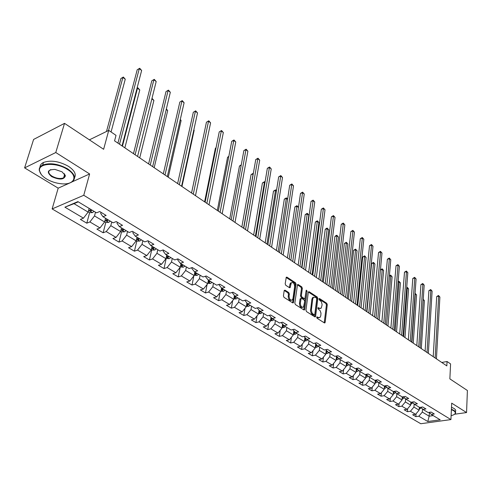 <?xml version="1.0" encoding="UTF-8"?>
<svg xmlns="http://www.w3.org/2000/svg" width="492" height="492" viewBox="0 0 492 492"><rect width="100%" height="100%" fill="white"/><g stroke="black" fill="none" stroke-linecap="round" stroke-linejoin="round"><path stroke-width="0.74" d="M316.7 317.285L317.094 318.287L324.369 322.887L325.163 322.328L327.278 304.677L326.725 303.269L319.554 298.558L318.988 298.933L319.382 299.923L321.411 301.774L322.131 304.726L321.221 308.189L319.357 308.287L318.416 307.678L317.85 308.06L318.244 309.062L320.095 310.587L320.987 313.109L320.802 315.71L320.071 317.395L318.213 317.494L316.854 316.916L316.7 317.285L317.346 317.703L318.982 317.777M285.059 290.188L284.173 290.729L283.423 295.87L284.019 297.365L292.691 302.851L293.343 302.795L296.073 284.235L295.495 282.771L286.947 277.162L286.264 277.217L285.182 283.804L285.766 285.286L289.468 287.679L290.139 287.623L291.295 282.857C293.263 282.088 294.376 283.349 294.64 286.639L292.974 298.533L292.408 299.862C290.434 300.612 289.321 299.339 289.075 296.049L289.358 294.05L288.767 292.568L285.059 290.188L284.271 290.403M454.583 414.239L466.557 412.554L467.4 390.5L449.86 378.871L450.58 363.92L447.056 361.515L446.834 365.9L114.562 140.853L116.02 135.362L108.744 130.386L89.384 139.845M72.053 181.892L89.624 173.953L55.774 152.526L64.526 123.357L103.627 149.285L108.744 130.386M89.624 173.953L83.757 195.275L450.93 419.59L420.777 423.729L52.127 208.934L83.757 195.275M466.557 412.554L451.693 403.145L450.93 419.59M305.956 310.157L306.534 311.608L314.794 316.836L315.612 316.276L317.844 298.496L317.285 297.07L309.136 291.725L308.312 292.254L305.956 310.157M303.878 309.923L295.415 304.573L294.831 303.103L297.525 284.579L298.177 284.53L301.762 286.885L302.34 288.337L301.356 295.587L301.934 297.045L304.308 298.576L304.935 298.533L306.147 290.514L306.288 290.169L307.125 291.153L304.72 309.37L303.878 309.923M55.774 152.526L24.6 167.883L33.604 139.439L64.526 123.357M86.801 223.177L89.888 221.941L99.999 227.913L96.912 229.118L103.135 232.778L106.229 231.591L116.05 237.396L112.957 238.552L119.009 242.107L122.102 240.969L131.653 246.609L128.547 247.716L134.427 251.178L137.532 250.084L146.813 255.563L143.707 256.633L149.427 259.991L152.532 258.94L161.56 264.272L158.449 265.299L164.014 268.57L167.126 267.556L175.902 272.746L172.797 273.73L178.209 276.916L181.32 275.938L189.869 280.987L186.757 281.941L192.028 285.04L195.139 284.099L203.46 289.019L200.349 289.929L205.484 292.949L208.59 292.045L216.695 296.836L213.59 297.715L218.589 300.655L221.695 299.788L229.592 304.45L226.486 305.298L231.357 308.164L234.463 307.328L242.162 311.873L239.057 312.691L243.811 315.483L246.91 314.677L254.413 319.111L251.314 319.892L255.951 322.617L259.044 321.848L266.363 326.171L263.269 326.922L267.789 329.578L270.877 328.834L278.017 333.053L274.93 333.779L279.339 336.374L282.426 335.655L289.394 339.769L286.313 340.47L290.618 342.998L293.693 342.309L300.495 346.325L297.42 347.001L301.627 349.474L304.696 348.81L311.338 352.727L308.269 353.379L312.371 355.79L315.433 355.15L321.922 358.982L318.865 359.609L322.875 361.964L325.925 361.349L332.266 365.089L329.216 365.691L333.133 367.998L336.177 367.401L342.371 371.06L339.332 371.638L343.158 373.889L346.196 373.317L352.247 376.897L349.215 377.45L352.961 379.652L355.987 379.104L361.909 382.598L358.883 383.139L362.549 385.291L365.562 384.756L371.349 388.176L368.342 388.692L371.921 390.802L374.929 390.291L380.593 393.637L377.592 394.135L381.097 396.195L384.092 395.703L389.633 398.975L386.638 399.455L390.07 401.472L393.059 400.998L398.477 404.196L395.5 404.664L398.852 406.632L401.829 406.177L407.136 409.313L404.166 409.756L407.456 411.693L410.42 411.251L415.617 414.319L412.659 414.75L415.875 416.644L418.827 416.22L427.8 421.515L440.192 419.799L431.281 414.43L434.307 414L431.115 412.068L428.083 412.511L422.917 409.399L425.955 408.944L422.696 406.976L419.651 407.431L414.375 404.252L417.425 403.784L414.098 401.773L411.041 402.247L405.648 399L408.711 398.514L405.31 396.454L402.241 396.946L396.73 393.625L399.805 393.12L396.324 391.017L393.249 391.527L387.616 388.139L390.697 387.616L387.142 385.464L384.055 385.992L378.293 382.524L381.392 381.983L377.751 379.781L374.652 380.334L368.76 376.786L371.866 376.22L368.145 373.969L365.039 374.541L359.012 370.913L362.13 370.322L358.324 368.022L355.199 368.619L349.031 364.904L352.161 364.295L348.262 361.934L345.132 362.555L338.822 358.754L341.958 358.121L337.967 355.704L334.824 356.349L328.367 352.457L331.51 351.798L327.426 349.326L324.277 349.997L317.66 346.005L320.815 345.329L316.633 342.795L313.472 343.484L306.688 339.4L309.855 338.693L305.569 336.097L302.402 336.817L295.452 332.635L298.626 331.897L294.228 329.24L291.055 329.984L283.933 325.698L287.113 324.935L282.611 322.205L279.425 322.986L272.125 318.588L275.311 317.789L270.692 314.997L267.5 315.803L260.01 311.288L263.202 310.464L258.466 307.598L255.268 308.435L247.587 303.81L250.785 302.949L245.92 300.003L242.716 300.876L234.832 296.129L238.036 295.237L233.042 292.211L229.838 293.121L221.738 288.244L224.942 287.316L219.819 284.21L216.609 285.151L208.294 280.145L211.498 279.179L206.234 275.994L203.024 276.971L194.481 271.824L197.692 270.821L192.274 267.543L189.063 268.564L180.281 263.275L183.491 262.23L177.926 258.866L174.715 259.924L165.687 254.487L168.897 253.398L163.172 249.936L159.962 251.037L150.675 245.447L153.879 244.315L147.987 240.748L144.783 241.898L135.226 236.142L138.43 234.961L132.366 231.295L129.162 232.488L119.322 226.566L122.52 225.336L116.278 221.56L113.08 222.808L102.951 216.701L106.143 215.422L99.71 211.535L96.518 212.833L77.896 201.615L64.895 207.181L83.474 218.153L80.393 219.407L86.801 223.177L89.63 212.655M105.552 218.276L104.599 221.966L94.519 215.933L95.503 212.224M100.995 212.31L100.7 213.43L102.951 216.701M94.519 215.933L89.888 221.941M104.599 221.966L99.999 227.913M121.506 227.882L120.602 231.541L110.811 225.68L111.745 222.003M117.28 222.169L117.004 223.276L119.322 226.566M110.811 225.68L106.229 231.591M120.602 231.541L116.05 237.396M137.01 237.218L136.149 240.846L126.635 235.151L127.52 231.504M133.104 231.738L132.84 232.839L135.226 236.142M126.635 235.151L122.102 240.969M136.149 240.846L131.653 246.609M152.077 246.289L151.259 249.887L142.01 244.352L142.852 240.736M148.473 241.043L148.221 242.132L150.675 245.447M142.01 244.352L137.532 250.084M151.259 249.887L146.813 255.563M166.733 255.114L165.958 258.681L156.96 253.3L157.76 249.715M163.418 250.084L163.178 251.166L165.687 254.487M156.96 253.3L152.532 258.94M165.958 258.681L161.56 264.272M180.988 263.7L180.25 267.236L171.499 262.002L172.262 258.448M177.95 258.878L177.723 259.948L180.281 263.275M171.499 262.002L167.126 267.556M180.25 267.236L175.902 272.746M194.863 272.058L194.168 275.563L185.65 270.465L186.37 266.941M192.046 267.617L191.874 268.497L194.481 271.824M185.65 270.465L181.32 275.938M194.168 275.563L189.869 280.987M208.374 280.194L207.71 283.669L199.42 278.706L200.103 275.212M205.773 276.135L205.638 276.812L208.294 280.145M199.42 278.706L195.139 284.099M207.71 283.669L203.46 289.019M221.548 288.011L220.902 291.559L212.827 286.725L213.473 283.263M219.137 284.413L219.045 284.905L221.738 288.244M212.827 286.725L208.59 292.045M220.902 291.559L216.695 296.836M234.389 295.587L233.755 299.253L225.883 294.542L226.498 291.11M232.156 292.463L234.832 296.129M225.883 294.542L221.695 299.788M233.755 299.253L229.592 304.45M246.904 302.986L246.283 306.744L238.608 302.156L239.192 298.755M244.844 300.298L247.587 303.81M238.608 302.156L234.463 307.328M246.283 306.744L242.162 311.873M259.099 310.206L258.491 314.056L251.012 309.579L251.56 306.202M257.211 307.924L260.01 311.288M251.012 309.579L246.91 314.677M258.491 314.056L254.413 319.111M270.987 317.248L270.397 321.178L263.103 316.817L263.626 313.465M263.103 316.817L259.044 321.848M270.397 321.178L266.363 326.171M272.125 318.588L269.358 315.335M282.586 324.13L282.014 328.127L274.899 323.871L275.391 320.55M274.899 323.871L270.877 328.834M282.014 328.127L278.017 333.053M283.933 325.698L281.227 322.543M293.902 330.845L293.349 334.911L286.405 330.759L286.867 327.463M286.405 330.759L282.426 335.655M293.349 334.911L289.394 339.769M295.452 332.635L292.795 329.578M304.942 337.414L304.407 341.528L297.629 337.475L298.072 334.209M297.629 337.475L293.693 342.309M304.407 341.528L300.495 346.325M306.688 339.4L304.087 336.436M315.723 343.822L315.212 347.992L308.595 344.037L309.007 340.796M308.595 344.037L304.696 348.81M315.212 347.992L311.338 352.727M317.66 346.005L315.108 343.127M326.251 350.089L325.759 354.308L319.296 350.439L319.683 347.229M319.296 350.439L315.433 355.15M325.759 354.308L321.922 358.982M328.367 352.457L325.87 349.658M336.534 356.214L336.061 360.47L329.751 356.694L330.114 353.508M329.751 356.694L325.925 361.349M336.061 360.47L332.266 365.089M338.822 358.754L336.374 356.03M346.577 362.266L346.134 366.497L339.966 362.807L340.31 359.646M339.966 362.807L336.177 367.401M346.134 366.497L342.371 371.06M349.031 364.904L346.632 362.26M356.374 368.391L355.974 372.389L349.947 368.779L350.267 365.648M349.947 368.779L346.196 373.317M355.974 372.389L352.247 376.897M359.012 370.913L356.657 368.336M365.956 374.369L365.599 378.145L359.701 374.615L360.003 371.509M359.701 374.615L355.987 379.104M365.599 378.145L361.909 382.598M368.76 376.786L366.454 374.277M375.322 380.211L375.009 383.778L369.24 380.328L369.529 377.247M369.24 380.328L365.562 384.756M375.009 383.778L371.349 388.176M378.293 382.524L376.036 380.088M384.492 385.919L384.215 389.283L378.576 385.913L378.84 382.85M378.576 385.913L374.929 390.291M384.215 389.283L380.593 393.637M387.616 388.139L385.396 385.765M393.471 391.491L393.219 394.676L387.702 391.374L387.948 388.336M387.702 391.374L384.092 395.703M393.219 394.676L389.633 398.975M396.73 393.625L394.559 391.312M402.253 396.946L402.032 399.947L396.632 396.718L396.859 393.705M396.632 396.718L393.059 400.998M402.032 399.947L398.477 404.196M405.648 399L403.52 396.743M410.863 402.136L410.66 405.113L405.371 401.946L405.586 398.932M405.371 401.946L401.829 406.177M410.66 405.113L407.136 409.313M414.375 404.252L412.284 402.05M419.295 407.216L419.11 410.168L413.932 407.068L414.135 404M413.932 407.068L410.42 411.251M419.11 410.168L415.617 414.319M422.917 409.399L420.869 407.247M429.375 412.45L429.159 416.183L422.308 412.081L422.505 408.963M422.308 412.081L418.827 416.22M433.218 415.605L429.159 416.183L427.8 421.515M431.281 414.43L429.264 412.339M24.6 167.883L58.191 188.159L52.127 208.934M447.056 361.515L441.779 362.475M78.283 201.849L74.021 203.67L88.13 212.107L89.132 208.387M74.021 203.67L64.895 207.181M88.13 212.107L83.474 218.153M416.06 413.79L415.875 416.644M407.665 408.686L407.456 411.693M399.092 403.465L398.852 406.632M390.334 398.126L390.07 401.472M381.392 392.671L381.097 396.195M372.253 387.087L371.921 390.802M362.918 381.374L362.549 385.291M353.379 375.531L352.961 379.652M343.625 369.541L343.158 373.889M333.65 363.41L333.133 367.998M323.447 357.124L322.875 361.964M313.01 350.679L312.371 355.79M302.328 344.074L301.627 349.474M291.399 337.303L290.618 342.998M280.212 330.347L279.339 336.374M268.755 323.213L267.789 329.578M257.015 315.882L255.951 322.617M244.998 308.349L243.811 315.483M232.673 300.6L231.357 308.164M220.047 292.635L218.589 300.655M207.101 284.438L205.484 292.949M193.823 275.994L192.028 285.04M180.207 267.297L178.209 276.916M166.198 258.497L164.014 268.57M151.727 249.831L149.427 259.991M136.856 240.926L134.427 251.178M121.561 231.769L119.009 242.107M105.823 222.347L103.135 232.778M58.191 188.159L71.346 182.298C76.555 178.83 75.325 174.359 67.65 168.879C58.364 163.793 50.036 162.514 42.681 165.041C40.116 166.314 38.979 168.11 39.268 170.435L41.279 174.5M320.138 308.582L317.844 308.084M324.234 322.801L326.417 304.892L325.864 303.484L318.982 298.976M314.671 316.756L316.977 298.718L316.418 297.291L308.367 292.014M314.203 314.954L314.782 314.56L316.75 298.945L316.356 297.943L315.36 297.297L313.429 297.408L312.752 298.995L311.344 310.065L312.076 313.072L314.203 314.954L313.336 315.163L314.314 315.003M313.662 297.211L312.561 297.629L311.885 299.222L312.752 298.995M313.336 315.163L311.399 313.595L310.495 311.049L311.885 299.222M297.383 284.819L300.895 287.119L301.762 286.885M304.474 298.65L303.435 298.798L301.061 297.273L300.489 295.815L301.473 288.57L300.895 287.119M303.773 309.862L306.122 290.68M300.335 303.17C300.569 306.381 301.645 307.648 303.558 306.959L304.696 301.424L304.124 299.972L301.744 298.441L301.11 298.484L300.335 303.17L299.462 303.398C299.628 306.411 300.643 307.721 302.518 307.328M300.71 298.589L300.028 299.21L300.901 298.982M299.462 303.398L300.028 299.21M291.338 300.268C289.407 300.673 288.361 299.345 288.201 296.282L288.484 294.284L287.894 292.802L284.241 290.464M291.492 282.672L290.428 283.097L289.899 284.358L290.772 284.118M289.401 287.635L289.899 284.358M292.611 302.801L295.2 284.468L294.622 283.011L286.129 277.445M419.178 409.055L421.459 407.874M419.227 408.311L420.414 407.321M421.306 348.613L424.405 300.673L423.218 299.788M423.249 299.271L424.405 300.673M435.143 357.985L438.655 296.116L439.891 297.057L436.429 358.853M433.224 356.682L436.693 296.578L438.655 296.116L438.495 295.477L439.891 297.057M436.693 296.578L438.495 295.477M451.115 415.648L452.48 415.291C455.826 414.061 456.207 412.53 453.624 410.697L451.392 409.639M451.41 409.246L453.882 410.396C455.543 411.466 456.016 412.517 455.315 413.551L454.626 414.209M451.502 407.265L453.975 408.421C455.629 409.498 456.102 410.556 455.407 411.589M46.623 179.026C51.088 181.646 55.953 183.221 61.211 183.756C74.452 185.281 78.732 176.173 67.293 169.353C56.279 162.04 37.779 163.141 39.581 170.872C40.11 173.719 42.46 176.437 46.623 179.026M51.703 176.646C46.322 172.071 47.41 169.66 54.981 169.408L62.035 171.813L65.418 175.718C64.132 179.795 59.557 180.109 51.703 176.646M50.873 169.611L50.307 169.845C47.785 171.511 48.37 173.621 52.06 176.179C56.414 178.51 60.264 179.063 63.609 177.846L65.098 175.293L64.317 173.676M40 167.188C40.024 165.164 41.18 163.59 43.468 162.458C50.817 159.925 59.132 161.204 68.4 166.29C74.384 170.33 76.438 174.107 74.575 177.624M65.092 176.154L64.003 176.493M410.734 404.03L413.065 402.874M410.783 403.28L412.148 402.075M413.225 343.133L416.57 294.868L415.303 293.927L411.915 342.248M415.07 293.318L416.57 294.868M415.18 293.293L415.027 293.995M402.112 398.889L402.794 398.914L404.486 397.77M402.167 398.139L403.618 396.847M402.653 396.878L402.228 397.315M404.971 337.549L408.581 288.952L407.284 287.992L403.637 336.645M406.706 287.476L407.69 287.746L408.581 288.952M407.173 287.359L407.284 287.992L406.65 288.152M427.025 352.487L430.851 290.188L432.111 291.147L428.341 353.373M425.106 351.183L428.889 290.661L430.851 290.188L430.703 289.548L432.111 291.147M428.889 290.661L430.703 289.548M418.741 346.872L422.892 284.142L424.178 285.12L420.082 347.782M416.816 345.568L420.918 284.628L422.892 284.142L422.757 283.509L424.178 285.12M420.918 284.628L422.757 283.509M393.299 393.643L394.061 393.668L395.722 392.554M393.36 392.887L394.842 391.614M394.037 391.398L393.422 392.069M396.552 331.848L400.427 282.918L399.104 281.941L395.187 330.919M398.151 281.578L399.006 281.307L400.427 282.918M399.006 281.307L399.104 281.941L398.102 282.193M384.295 388.286L385.131 388.311L386.767 387.229M385.205 385.796L384.43 386.706M384.363 387.512L385.876 386.269M387.96 326.024L392.106 276.756L390.759 275.76L386.564 325.077M389.393 275.766L390.673 275.133L392.106 276.756M390.673 275.133L390.759 275.76L389.363 276.123M375.095 382.807L376.005 382.837L377.61 381.792M376.122 380.181L375.236 381.22M375.162 382.026L376.706 380.814M379.178 320.077L383.619 270.471L382.241 269.45L377.758 319.111M380.439 269.85L382.167 268.829L383.619 270.471M382.167 268.829L382.241 269.45L380.433 269.936M410.279 341.141L414.768 277.968L416.078 278.97L411.644 342.069M408.36 339.843L412.788 278.472L414.768 277.968L414.645 277.34L416.078 278.97M412.788 278.472L414.645 277.34M401.632 335.286L406.478 271.67L407.819 272.691L403.034 336.233M399.713 333.988L404.492 272.187L406.478 271.67L406.367 271.043L407.819 272.691M404.492 272.187L406.367 271.043M392.8 329.308L398.016 265.243L399.381 266.283L394.233 330.273M390.888 328.01L396.017 265.772L398.016 265.243L397.917 264.616L399.381 266.283M396.017 265.772L397.917 264.616M383.778 323.195L389.375 258.675L390.771 259.739L385.236 324.179M381.866 321.897L387.37 259.222L389.375 258.675L389.289 258.054L390.771 259.739M387.37 259.222L389.289 258.054M374.553 316.946L380.544 251.972L381.976 253.054L376.048 317.955M372.647 315.655L378.539 252.537L380.544 251.972L380.476 251.357L381.976 253.054M378.539 252.537L380.476 251.357M365.126 310.557L371.534 245.121L372.991 246.228L366.651 311.59M363.219 309.271L369.517 245.705L371.534 245.121L371.472 244.512L372.991 246.228M369.517 245.705L371.472 244.512M355.482 304.025L362.321 238.122L363.809 239.253L357.044 305.083M353.582 302.74L360.298 238.725L362.321 238.122L362.278 237.519L363.809 239.253M360.298 238.725L362.278 237.519M345.618 297.346L352.905 230.969L354.424 232.126L347.217 298.429M343.724 296.067L350.876 231.591L352.905 230.969L352.875 230.373L354.424 232.126M350.876 231.591L352.875 230.373M335.526 290.514L343.281 223.657L344.837 224.844L337.161 291.621M333.637 289.235L341.245 224.297L343.281 223.657L343.268 223.067L344.837 224.844M341.245 224.297L343.268 223.067M325.2 283.515L333.441 216.185L335.034 217.396L326.873 284.647M323.318 282.242L331.399 216.843L333.441 216.185L333.447 215.594L335.034 217.396M331.399 216.843L333.447 215.594M314.628 276.356L323.373 208.54L325.003 209.776L316.338 277.519M312.758 275.089L321.331 209.217L323.373 208.54L323.398 207.956L325.003 209.776M321.331 209.217L323.398 207.956M303.804 269.026L313.078 200.718L314.745 201.984L305.557 270.213M301.94 267.765L311.03 201.419L313.078 200.718L313.121 200.139L314.745 201.984M311.03 201.419L313.121 200.139M292.715 261.516L302.543 192.71L304.247 194.008L294.505 262.728M290.864 260.262L300.489 193.436L302.543 192.71L302.605 192.144L304.247 194.008M300.489 193.436L302.605 192.144M281.35 253.823L291.762 184.518L293.503 185.847L283.189 255.065M279.511 252.574L289.702 185.269L291.762 184.518L291.842 183.959L293.503 185.847M289.702 185.269L291.842 183.959M269.708 245.932L280.717 176.13L282.506 177.489L271.596 247.212M267.882 244.696L278.656 176.905L280.717 176.13L280.821 175.583L282.506 177.489M278.656 176.905L280.821 175.583M257.771 237.851L269.413 167.538L271.24 168.928L259.708 239.161M255.957 236.621L267.34 168.338L269.413 167.538L269.536 167.003L271.24 168.928M267.34 168.338L269.536 167.003M245.533 229.561L257.826 158.738L259.702 160.164L247.513 230.902M243.737 228.343L255.754 159.562L257.826 158.738L257.98 158.209L259.702 160.164M255.754 159.562L257.98 158.209M232.974 221.056L245.957 149.722L247.882 151.185L235.01 222.433M231.191 219.85L243.884 150.57L245.957 149.722L246.135 149.205L247.882 151.185M243.884 150.57L246.135 149.205M220.09 212.329L233.792 140.478L235.76 141.979L222.181 213.743M218.325 211.136L231.714 141.358L233.792 140.478L233.989 139.974L235.76 141.979M231.714 141.358L233.989 139.974M365.685 377.21L366.681 377.235L368.25 376.232M370.212 314.007L374.947 264.056L373.545 263.017L371.595 263.552L366.927 311.78M366.737 374.584L365.833 375.624M365.759 376.411L367.333 375.23M371.595 263.552L373.483 262.396L373.545 263.017L368.76 313.023M373.483 262.396L374.947 264.056M356.067 371.485L357.149 371.515L358.68 370.55M361.054 307.801L366.103 257.507L364.664 256.443L362.709 256.996L357.739 305.557M356.147 370.667L357.746 369.529M356.374 368.403L357.143 368.865L356.226 369.892M362.709 256.996L364.621 255.828L364.664 256.443L359.566 306.793M364.621 255.828L366.103 257.507M346.227 365.636L347.395 365.661L348.883 364.738M351.694 301.461L357.063 250.815L355.599 249.733L353.637 250.299L348.354 299.197M346.313 364.793L347.942 363.699M347.327 363.022L346.393 364.037M353.637 250.299L355.568 249.118L355.599 249.733L350.175 300.434M355.568 249.118L357.063 250.815M336.153 359.646L337.426 359.677L338.877 358.785M342.131 294.985L347.838 243.983L346.337 242.876L344.369 243.46L338.76 292.703M336.251 358.779L337.906 357.739M337.284 357.044L336.331 358.047M344.369 243.46L346.325 242.267L346.337 242.876L340.575 293.933M346.325 242.267L347.838 243.983M325.852 353.52L327.217 353.551L328.681 352.647M332.346 288.361L338.404 237.003L336.879 235.871L334.904 236.474L328.951 286.055M325.956 352.623L327.635 351.639M327.002 350.931L326.036 351.921M334.904 236.474L336.085 235.508L336.879 235.268L336.879 235.871L330.759 287.285M336.879 235.268L338.404 237.003M315.298 347.254L316.774 347.284L318.244 346.362M322.346 281.584L328.773 229.869L327.205 228.706L325.224 229.333L318.921 279.265M315.415 346.313L317.119 345.396M316.479 344.677L315.501 345.648M325.224 229.333L326.43 228.362L327.223 228.116L327.205 228.706L320.722 280.489M327.223 228.116L328.773 229.869M304.499 340.839L306.085 340.864L307.562 339.929M312.119 274.659L318.921 222.575L317.322 221.394L315.335 222.033L308.662 272.316M304.628 339.855L306.35 339.013M305.698 338.275L304.708 339.228M315.335 222.033L317.352 220.803L317.322 221.394L310.458 273.534M317.352 220.803L318.921 222.575M293.435 334.265L295.132 334.296L296.621 333.336M301.651 267.568L308.847 215.121L307.217 213.909L305.224 214.567L298.164 265.206M293.576 333.238L294.431 333.213L295.317 332.475M294.431 333.213L294.659 331.725L293.656 332.654M305.224 214.567L307.266 213.325L307.217 213.909L299.954 266.418M307.266 213.325L308.847 215.121M282.094 327.537L283.921 327.561L285.415 326.59M298.472 207.433L296.879 206.259L294.886 206.941L287.426 257.937M282.254 326.448L283.189 326.454L284.032 325.759M283.343 325.009L282.328 325.913M294.886 206.941L296.953 205.681L289.204 259.136M296.953 205.681L298.478 207.39M270.477 320.643L272.433 320.667L273.933 319.677M287.568 199.365L286.307 198.43L284.308 199.131L276.43 250.489M270.655 319.48L271.664 319.529L272.513 318.822M271.744 318.139L270.766 318.988M284.308 199.131L286.399 197.864L278.201 251.683M286.399 197.864L287.605 199.112M258.564 313.576L260.655 313.595L262.162 312.586M276.399 191.093L275.489 190.422L273.484 191.148L265.176 242.863M258.761 312.328L259.856 312.432L260.711 311.713M259.844 311.098L258.823 311.959M273.484 191.148L275.6 189.857L266.928 244.05M275.6 189.857L276.473 190.625M246.351 306.332L248.583 306.35L250.096 305.323M264.96 182.624L264.413 182.225L262.408 182.969L253.644 235.053M246.578 304.954L247.747 305.157L248.608 304.425M247.667 303.853L246.64 304.72M262.408 182.969L264.548 181.671L255.391 236.234M264.548 181.671L265.059 182.046M233.817 298.908L236.197 298.921L237.722 297.869M253.239 173.953L251.074 174.605L241.836 227.058M235.225 296.368L234.204 297.242L235.33 297.691L236.197 296.947M251.074 174.605L253.232 173.289L243.565 228.227M220.957 291.276L223.497 291.295L225.028 290.225M241.178 165.355L239.463 166.032L229.733 218.86M222.47 288.681L221.443 289.56L222.587 290.034L223.46 289.278M239.463 166.032L241.264 164.851M207.765 283.38L210.459 283.472L212.003 282.377M228.755 156.77L227.568 157.255L217.323 210.453M209.371 280.797L208.356 281.682L209.512 282.18L210.392 281.412M227.568 157.255L228.842 156.339M194.223 275.274L197.077 275.44L198.627 274.327M216.006 148L215.379 148.264L204.598 201.837M195.927 272.697L194.912 273.589L196.093 274.112L196.978 273.331M215.379 148.264L216.049 147.791M180.312 266.947L183.338 267.193L184.894 266.055M202.907 139.033L191.548 192.993M182.12 264.382L181.111 265.28L182.304 265.828L183.196 265.034M166.019 258.386L169.223 258.718L170.785 257.556M167.938 255.84L166.929 256.744L168.147 257.316L169.039 256.504M181.966 186.505L194.174 130.22L193.817 129.956M193.86 129.759L194.174 130.22M151.327 249.592L152.071 250.034L154.716 250.01L156.284 248.823M153.356 247.064L152.354 247.968L153.59 248.571L154.494 247.747M168.258 177.218L181.099 120.54L180.207 119.876M180.318 119.384L181.099 120.54M136.216 240.545L137.133 241.092L139.802 241.055L141.376 239.85M138.369 238.036L137.373 238.946L138.627 239.579L139.537 238.737M154.18 167.686L167.68 110.608L166.222 109.525M166.37 108.916L167.68 110.608M206.868 203.368L221.314 131.001L223.337 132.539L209.008 204.82M205.121 202.187L219.235 131.911L221.541 130.509L223.337 132.539M219.235 131.911L221.541 130.509M193.282 194.174L208.522 121.278L210.594 122.852L195.484 195.662M191.56 193.005L206.437 122.219L208.774 120.798L210.594 122.852M206.437 122.219L208.774 120.798M179.334 184.721L195.392 111.309L197.52 112.92L181.591 186.253M177.63 183.571L193.313 112.274L195.675 110.841L197.52 112.92M193.313 112.274L195.675 110.841M164.998 175.011L181.917 101.069L184.1 102.73L167.323 176.585M163.319 173.879L179.838 102.072L182.237 100.614L184.1 102.73M179.838 102.072L182.237 100.614M120.675 231.24L121.764 231.892L124.464 231.849L126.05 230.613M122.951 228.749L121.961 229.672L123.24 230.33L124.15 229.475M139.716 157.889L153.91 100.411L151.862 98.892M151.997 98.332L153.91 100.411M150.257 165.029L168.086 90.559L170.324 92.262L152.649 166.647M148.609 163.91L166.001 91.598L168.43 90.122L170.324 92.262M166.001 91.598L168.43 90.122M104.679 221.664L105.958 222.433L108.683 222.378L110.276 221.117M107.084 219.192L106.106 220.121L107.404 220.816L108.32 219.936M124.857 147.828L139.777 89.95L137.477 88.246L122.44 146.185M137.016 88.271L137.889 87.816L139.777 89.95M137.889 87.816L136.954 88.517M135.103 154.765L153.873 79.765L156.179 81.512L137.563 156.431M133.48 153.67L151.794 80.842L154.26 79.347L156.179 81.512M151.794 80.842L154.26 79.347M88.209 211.8L89.692 212.692L92.441 212.63L94.034 211.339M111.063 131.973L125.263 79.2L122.902 77.453L120.891 78.529L106.481 131.493M90.756 209.358L89.784 210.293L91.1 211.019L92.029 210.127M120.891 78.529L123.344 77.035L122.902 77.453L108.529 130.491M123.344 77.035L125.263 79.2M119.513 144.205L139.279 68.677L141.641 70.473L122.041 145.915M117.92 143.129L137.2 69.79L139.697 68.271L141.641 70.473M137.2 69.79L139.697 68.271M317.346 317.703L318.213 317.494M317.93 307.801L318.416 307.678M318.49 308.502L319.357 308.287M319.062 298.687L319.554 298.558M325.864 303.484L326.725 303.269M326.417 304.892L327.278 304.677M324.296 322.531L325.163 322.328M316.786 317.008L317.266 316.891M308.41 291.916L309.136 291.725M316.418 297.291L317.285 297.07M316.977 298.718L317.844 298.496M314.739 316.485L315.612 316.276M310.507 309.917L311.375 309.702M312.328 314.523L313.201 314.314M297.414 284.739L298.177 284.53M301.473 288.57L302.34 288.337M300.489 295.815L301.356 295.587M301.061 297.273L301.934 297.045M303.435 298.798L304.308 298.576M306.258 291.387L307.125 291.153M303.847 309.585L304.72 309.37M287.894 292.802L288.767 292.568M288.484 294.284L289.358 294.05M288.201 296.282L289.075 296.049M289.468 287.383L290.341 287.143M286.153 277.383L286.947 277.162M294.622 283.011L295.495 282.771M295.2 284.468L296.073 284.235M292.685 302.525L293.558 302.297M419.196 408.791L419.676 409.073M419.387 407.388L419.332 408.268M410.758 403.723L411.3 404.049M410.998 402.308L410.937 403.225M402.136 398.551L402.745 398.914M402.431 397.124L402.364 398.071M393.329 393.262L394.006 393.668M393.68 391.829L393.606 392.807M384.332 387.862L385.076 388.311M384.738 386.417L384.658 387.432M375.138 382.346L375.949 382.831M375.605 380.882L375.513 381.933M365.734 376.7L366.626 377.235M366.196 374.326L366.706 374.64M366.263 375.23L366.165 376.318M356.122 370.931L357.087 371.515M356.718 369.443L356.608 370.574M346.288 365.027L347.34 365.661M346.559 362.481L347.174 362.856M346.958 363.52L346.829 364.701M336.227 358.994L337.364 359.677M336.516 356.423L336.971 356.7M336.971 357.469L336.836 358.693M325.932 352.813L327.162 353.551M326.749 351.263L326.602 352.543M315.397 346.491L316.719 347.284M316.294 344.917L316.135 346.251M304.603 340.015L306.024 340.864M305.594 338.416L305.409 339.806M293.558 333.379L295.077 334.296M282.236 326.583L283.859 327.561M283.386 325.064L283.189 326.454M270.631 319.622L272.371 320.667M271.855 318.269L271.664 319.529M258.737 312.481L260.594 313.595M260.034 311.307L259.856 312.432M246.541 305.163L248.515 306.35M247.937 304.019L247.747 305.157M234.032 297.654L236.135 298.921M235.527 296.547L235.33 297.691M221.197 289.954L223.436 291.295M222.796 288.884L222.587 290.034M208.018 282.045L210.398 283.472M209.733 281.012L209.512 282.18M194.494 273.927L197.015 275.44M196.326 272.937L196.093 274.112M180.595 265.582L183.27 267.193M182.55 264.641L182.304 265.828M166.321 257.015L169.156 258.718M168.405 256.123L168.147 257.316M151.641 248.208L154.648 250.01M153.861 247.365L153.59 248.571M136.548 239.149L139.734 241.062M138.916 238.362L138.627 239.579M121.026 229.832L124.396 231.855M123.541 229.106L123.24 230.33M105.048 220.238L108.615 222.384M107.717 219.58L107.404 220.816M88.597 210.367L92.373 212.63M91.438 209.77L91.1 211.019M324.517 322.961L324.935 322.863M314.948 316.903L315.384 316.799M312.561 297.629L313.429 297.408M300.237 298.712L301.11 298.484M304.031 309.997L304.499 309.88M290.428 283.097L291.295 282.857M289.634 287.758L290.139 287.623M292.851 302.924L293.343 302.795M43.468 162.458L42.681 165.041M63.609 177.846L64.667 174.199M65.098 175.293L65.418 175.718M39.581 170.872L39.268 170.435"/></g></svg>
